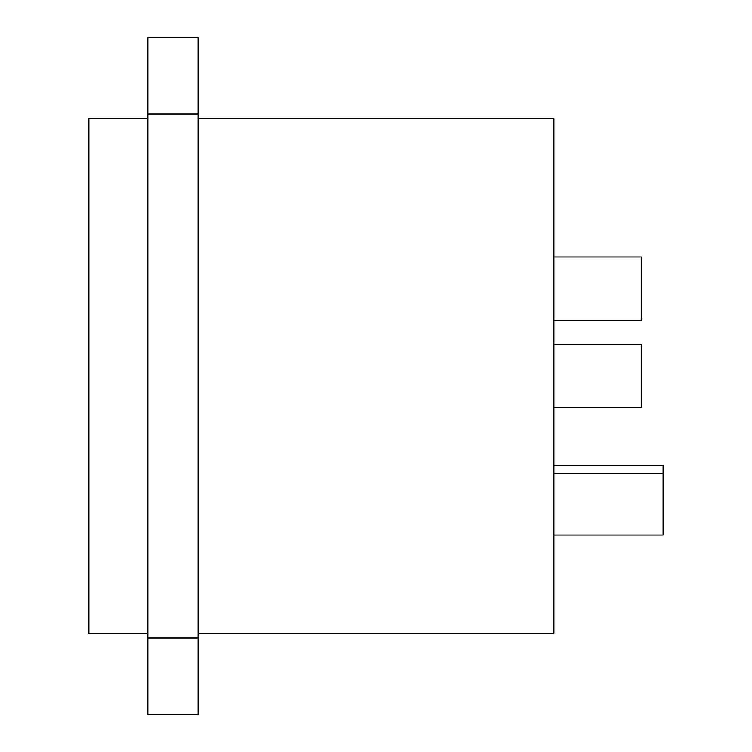 <?xml version="1.0" encoding="UTF-8"?>
<svg xmlns="http://www.w3.org/2000/svg" width="752" height="752" viewBox="0 0 752 752"><rect width="100%" height="100%" fill="white"/><g stroke="black" fill="none" stroke-linecap="round" stroke-linejoin="round"><path stroke-width="1.13" d="M147.853 37.6L147.853 714.4L198.067 714.4L198.067 37.6L147.853 37.6M147.853 633.616L88.905 633.616L88.905 118.384L147.853 118.384M198.067 633.616L553.933 633.616L553.933 118.384L198.067 118.384M553.933 535.01L663.095 535.01L663.095 473.262L553.933 473.262M553.933 465.535L663.095 465.535L663.095 473.262M553.933 257.015L641.259 257.015L641.259 320.324L553.933 320.324M553.933 344.341L641.259 344.341L641.259 407.659L553.933 407.659M147.853 637.987L198.067 637.987M147.853 114.013L198.067 114.013"/></g></svg>

